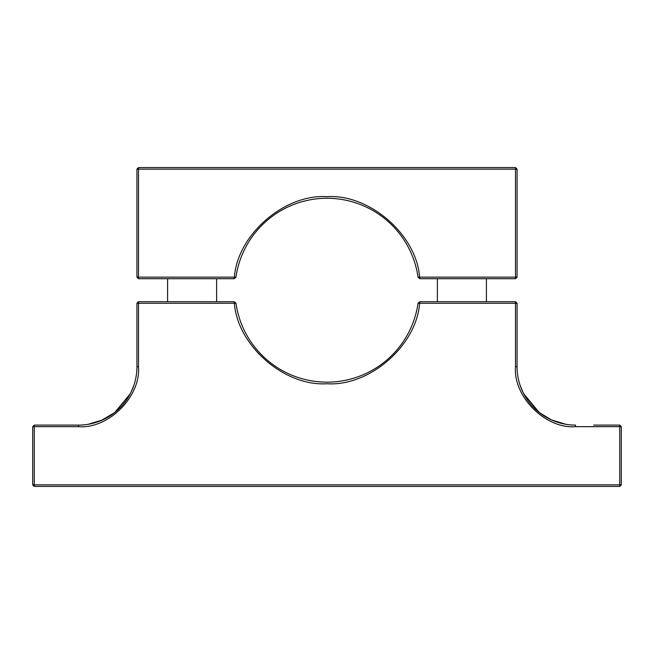 <?xml version="1.0" encoding="UTF-8"?>
<svg xmlns="http://www.w3.org/2000/svg" width="654" height="654" viewBox="0 0 654 654"><rect width="100%" height="100%" fill="white"/><g stroke="black" fill="none" stroke-linecap="round" stroke-linejoin="round"><path stroke-width="0.98" d="M574.171 425.084L575.471 425.1L575.471 426.661L619.747 426.661L619.747 425.1L593.685 425.1M520.102 385.271L523.241 392.833L520.102 385.271M523.715 393.749L539.207 412.47L551.412 419.909L565.849 424.299M619.747 425.1L621.3 426.661L621.3 484.859L619.747 486.413L34.261 486.413L32.7 484.859L32.7 426.661L34.261 425.1L78.529 425.1A58.402 58.402 0 0 0 136.931 366.698L136.931 303.268L138.493 301.707L234.197 301.707L235.963 303.252A91.969 91.969 0 0 0 418.037 303.252L419.606 303.268C416.533 345.704 369.453 386.604 327 383.743C284.555 386.604 237.467 345.704 234.394 303.268L234.197 301.715M88.208 424.291L102.621 419.893L114.802 412.461L130.277 393.773M130.759 392.833L133.898 385.271M125.2 401.785L122.412 405.227M114.524 412.682L101.068 420.571M101.018 420.587L95.435 422.59M80.058 425.084L78.529 425.1L78.529 426.661L32.7 426.661M418.037 303.252L419.803 301.715L515.507 301.707L517.069 303.268L517.069 366.698A58.402 58.402 0 0 0 575.471 425.1M565.792 424.291L551.379 419.893L539.198 412.461L523.723 393.773M621.3 426.661L619.747 426.661L619.747 484.859L621.3 484.859M619.747 486.413L619.747 484.859L34.261 484.859L34.261 486.413M32.7 484.859L34.261 484.859L34.261 425.1M136.931 366.698L138.484 366.698C141.068 396.488 108.327 429.237 78.529 426.661M138.493 366.698L138.493 303.268L136.931 303.268M138.493 301.707L138.493 303.268L235.963 303.252M419.803 301.715L419.606 303.268L515.507 303.268L515.507 301.707M517.069 303.268L515.507 303.268L515.507 366.698L517.069 366.698M575.471 426.661C545.681 429.237 512.932 396.496 515.515 366.698M437.363 301.707L437.363 278.718L489.454 278.718L486.413 278.718L486.413 301.707M235.963 277.173L234.394 277.157C237.467 234.721 284.547 193.821 327 196.69C369.445 193.821 416.533 234.721 419.606 277.157L515.507 277.157L515.507 169.149L138.493 169.149L138.493 278.718L234.189 278.718L235.963 277.173A91.969 91.969 0 0 1 418.037 277.173L419.803 278.71L419.606 277.157L418.037 277.173M234.189 278.718L234.394 277.157L136.931 277.157L138.493 278.718M515.507 278.718L515.507 277.157L517.069 277.157L515.507 278.718L419.803 278.718M517.069 277.157L517.069 169.149L515.507 169.149L515.507 167.588L138.493 167.588L138.493 169.149L136.931 169.149L136.931 277.157M414.309 167.588L444.851 167.588M454.023 167.588L461.887 167.588M138.493 167.588L136.931 169.149M517.069 169.149L515.507 167.588M167.588 278.718L167.588 301.707M216.637 278.718L216.637 301.707"/></g></svg>
